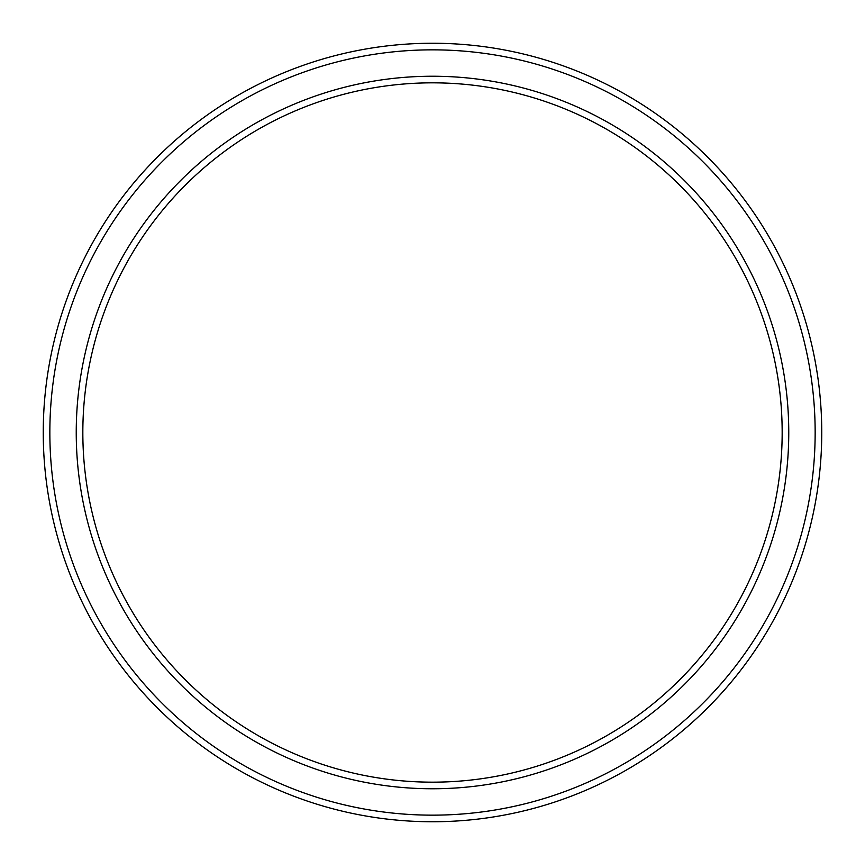 <?xml version="1.0" encoding="UTF-8"?>
<svg xmlns="http://www.w3.org/2000/svg" width="865" height="865" viewBox="0 0 865 865"><rect width="100%" height="100%" fill="white"/><g stroke="black" fill="none" stroke-linecap="round" stroke-linejoin="round"><path stroke-width="1.3" d="M782.165 432.5A349.665 349.665 0 0 0 432.5 82.835A349.665 349.665 0 0 0 82.835 432.5A349.665 349.665 0 0 0 432.5 782.165A349.665 349.665 0 0 0 782.165 432.5M76.239 432.5A356.261 356.261 0 0 1 432.5 76.239A356.261 356.261 0 0 1 788.761 432.5A356.261 356.261 0 0 1 432.5 788.761A356.261 356.261 0 0 1 76.239 432.5M815.154 432.5A382.654 382.654 0 0 0 432.5 49.846A382.654 382.654 0 0 0 49.846 432.5A382.654 382.654 0 0 0 432.5 815.154A382.654 382.654 0 0 0 815.154 432.5M43.25 432.5A389.25 389.25 0 0 1 432.5 43.25A389.25 389.25 0 0 1 821.75 432.5A389.25 389.25 0 0 1 432.5 821.75A389.25 389.25 0 0 1 43.25 432.5"/></g></svg>

